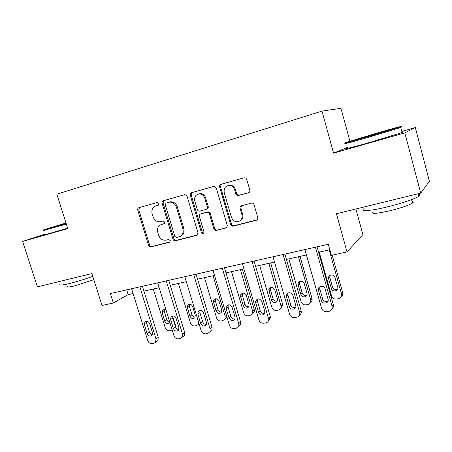 <?xml version="1.0" encoding="UTF-8"?>
<svg xmlns="http://www.w3.org/2000/svg" width="452" height="452" viewBox="0 0 452 452"><rect width="100%" height="100%" fill="white"/><g stroke="black" fill="none" stroke-linecap="round" stroke-linejoin="round"><path stroke-width="0.68" d="M159.036 203.502L157.375 202.445L138.877 207.711C137.871 208.129 137.504 208.948 137.764 210.169L148.606 245.464C149.075 246.617 149.849 247.12 150.928 246.978L169.692 242.199L170.297 240.571L168.636 239.503L166.206 240.125C162.68 240.611 160.166 238.989 158.663 235.255L157.759 232.294C156.923 228.413 158.127 225.814 161.37 224.486L163.884 223.808L164.686 222.09L163.036 221.022L160.533 221.7C157.03 222.192 154.539 220.576 153.047 216.853L152.138 213.875C151.296 209.931 152.516 207.287 155.804 205.937L158.228 205.253L159.036 203.502M248.447 192.806C249.623 192.349 250.08 191.456 249.832 190.128L246.707 179.342L245.798 178.071L244.091 177.772L220.938 184.365C219.802 184.823 219.367 185.704 219.621 187.009L230.65 224.548C231.136 225.774 231.983 226.299 233.192 226.13L256.397 220.248L257.697 219.147L257.787 217.627L254.047 204.705C253.555 203.451 252.679 202.92 251.431 203.112L241.165 205.863C240.181 206.389 239.82 207.231 240.068 208.4L241.922 214.751C242.492 217.033 242.012 218.954 240.475 220.514C236.628 222.87 233.627 221.853 231.48 217.463L224.22 192.699C223.65 187.851 225.661 185.467 230.243 185.552C232.424 186.122 233.887 187.54 234.644 189.8L235.859 193.97L238.04 195.609L248.939 192.597M44.341 234.3L22.6 241.43L37.42 286.867L91.88 273.545L102.005 305.467L113.333 302.993L110.356 293.551L328.288 244.266L331.384 255.335L347.012 251.922L362.899 234.594L355.877 208.982M347.43 147.42L333.553 153.109L404.822 132.865L420.71 193.128L336.424 213.739L347.012 251.922M333.553 153.109L321.993 111.107L56.828 194.207L67.789 228.593L22.6 241.43M187.049 196.224L185.054 194.637L184.597 194.705L163.268 200.773C162.228 201.202 161.839 202.038 162.098 203.287L173.003 239.244C173.478 240.419 174.269 240.933 175.387 240.775L196.773 235.356L197.196 235.187L198.01 232.87L187.049 196.224M191.512 192.733L213.728 186.41L214.491 186.36L216.259 187.959L227.283 225.407L226.65 227.622L225.972 227.961L216.355 230.396C215.175 230.56 214.344 230.04 213.858 228.825L209.417 213.841C208.931 212.621 208.101 212.107 206.926 212.287L200.62 213.977C199.552 214.417 199.151 215.259 199.405 216.508L204.022 231.989L203.473 233.605C202.558 233.972 201.874 233.656 201.422 232.65L190.275 195.315C190.015 194.038 190.428 193.179 191.512 192.733M404.822 132.865L415.331 127.571L429.4 181.292L420.71 193.128M349.91 141.165L340.961 108.31L321.993 111.107M415.331 127.571L401.817 131.43M113.333 302.993L128.182 294.619L133.069 293.529M143.939 291.116L159.177 287.726M170.24 285.268L186.314 281.692M197.569 279.189L214.536 275.415M226 272.867L243.916 268.883M255.595 266.284L274.522 262.075M286.421 259.431L306.433 254.979M318.57 252.284L329.83 249.781M126.696 289.856L128.182 294.619M158.573 205.084L156.172 205.807M161.307 224.503L164.347 223.548M139.51 207.53L138.775 209.824L149.584 245.018C150.047 246.17 150.821 246.673 151.895 246.526L170.048 241.922M163.839 200.609L163.059 202.948L173.93 238.809C174.399 239.978 175.19 240.492 176.308 240.34L197.501 234.961M166.082 203.033L165.262 204.796L174.839 236.419L176.512 237.492L180.071 236.475C182.777 234.893 183.738 232.379 182.947 228.927L176.387 207.152C175.127 203.795 172.896 202.117 169.686 202.117L166.895 202.745M180.071 236.475L180.981 236.046C183.681 234.469 184.636 231.955 183.851 228.514L182.947 228.927M167.037 202.699L170.63 201.784C173.828 201.784 176.054 203.457 177.314 206.807L183.851 228.514M226.734 227.548L216.355 230.396M201.1 213.768L207.779 211.915C208.954 211.734 209.779 212.254 210.265 213.463L214.694 228.407C215.175 229.616 215.999 230.141 217.18 229.972M192.004 192.597L191.173 194.993L202.287 232.226L203.773 233.351M204.784 198.219C203.812 195.535 202.027 194.1 199.422 193.919C195.654 194.518 194.111 196.874 194.784 200.999L197.332 209.553C197.806 210.745 198.614 211.265 199.767 211.107L206.072 209.406C207.174 208.977 207.598 208.118 207.338 206.835L204.784 198.219L205.643 197.886C204.677 195.213 202.897 193.784 200.298 193.603L198.253 194.066M206.513 209.219L206.926 209.044C208.027 208.615 208.451 207.762 208.191 206.479L207.338 206.835M205.643 197.886L208.191 206.479M227.802 185.608L231.045 185.252C233.221 185.823 234.678 187.235 235.435 189.49L236.645 193.648L238.82 195.281L249.046 192.529M239.763 221.068L241.244 220.113C242.775 218.553 243.255 216.638 242.684 214.367L241.922 214.751M241.515 205.75L240.837 208.033L242.684 214.367M221.339 184.246L220.452 186.71L231.441 224.135C231.927 225.362 232.774 225.887 233.978 225.712L257.199 219.825M172.184 330.005L169.54 330.745C167.545 330.898 166.121 329.932 165.274 327.836L153.301 289.031M172.704 316.394L175.28 324.802L175.416 326.53M164.296 309.366L164.24 311.349L166.828 319.762C167.376 321.214 168.353 321.993 169.754 322.112M166.025 309.976C164.794 309.157 163.68 309.168 162.697 310.015L162.144 312.761L164.748 321.231C165.991 323.615 167.545 324.146 169.415 322.824L169.788 322.219M139.837 286.884L156.025 339.023L155.55 342.322L153.849 343.345L152.194 343.644C150.115 343.791 148.635 342.763 147.736 340.565L131.583 288.749M156.646 341.503L157.804 340.638L158.279 337.361L142.442 286.297M152.454 332.621L152.013 335.344C150.081 336.717 148.459 336.147 147.149 333.632L144.38 324.739L144.939 321.864C146.872 320.654 148.448 321.265 149.674 323.694L152.454 332.621M152.477 334.497C151.03 334.344 150.019 333.519 149.448 332.011L146.702 323.174L146.708 321.197M65.986 222.955L43.324 229.983L66.178 223.542M66.354 224.102L42.957 230.678M66.128 223.39L54.506 226.655L66.032 223.096M92.762 276.341C84.58 279.313 76.693 281.737 69.099 283.619C61.359 285.415 58.444 285.523 60.353 283.952M93.841 279.726L74.23 285.986C68.619 287.269 66.495 287.319 67.856 286.144M67.647 228.158L52.698 232.554C45.014 234.724 42.251 235.385 44.409 234.526M377.657 132.86L346.407 142.323C341.746 143.934 351.865 141.295 368.075 136.617L399.574 127.125C406.15 124.916 394.025 128.125 377.657 132.86M401.997 132.114C404.037 131.685 404.077 131.831 402.116 132.56L400.783 127.504L368.137 137.368C351.509 142.16 341.158 144.838 345.944 143.165M375.397 133.747L386.567 130.797L370.612 135.623L359.984 138.397L375.397 133.747M418.394 194.196C420.563 194.343 420.744 195.032 418.936 196.253C415.207 198.818 400.653 203.722 386.895 207.005C369.849 211.157 359.069 211.717 364.12 208.575M412.054 201.513C413.614 201.66 413.755 202.18 412.473 203.084C408.427 205.462 400.783 208.05 389.539 210.852C376.092 213.813 370.583 214.124 373.002 211.779M402.116 132.56L369.516 142.487C352.481 147.341 342.124 149.838 347.554 147.877M198.863 323.101L198.405 324.338L196.501 325.626L194.852 325.943C192.784 326.107 191.32 325.124 190.462 322.994L178.427 283.444M198.134 311.631L198.134 311.631C200.202 309.773 202.021 310.241 203.581 313.038L206.383 322.332L206.231 324.638C204.197 326.728 202.343 326.327 200.66 323.429L197.857 314.168L198.134 311.631L199.569 310.558M189.428 304.156L189.332 306.219L191.936 314.79C192.563 316.389 193.654 317.18 195.219 317.163M195.27 315.208L192.642 306.546C191.349 304.089 189.738 303.569 187.795 304.993L187.36 307.626L189.981 316.253C191.371 318.801 193.027 319.27 194.953 317.654L195.27 315.208M213.045 275.748L225.164 316.315L225.023 318.914L222.813 320.637L221.101 320.96C218.96 321.135 217.452 320.135 216.587 317.965L204.485 277.652M215.48 298.778L215.355 300.896L217.971 309.637C218.661 311.36 219.858 312.157 221.559 312.01M226.949 316.999L224.966 319.027M221.638 310.004L218.994 301.179C217.519 298.523 215.785 298.094 213.79 299.879L213.508 302.298L216.146 311.089C217.745 313.841 219.519 314.208 221.474 312.196L221.638 310.004M166.257 280.912L182.546 334.101L182.224 337.186L180.246 338.52L178.523 338.83C176.37 338.989 174.839 337.943 173.935 335.7L157.68 282.85M182.811 336.717L184.343 335.503L184.665 332.44L168.732 280.347M178.902 327.576L178.585 330.141C176.585 331.819 174.851 331.31 173.393 328.627L170.602 319.558L171.048 316.801C173.059 315.321 174.743 315.875 176.11 318.468L178.902 327.576M178.896 329.531C177.303 329.485 176.195 328.644 175.562 327.011L172.794 317.999L172.839 315.931M193.727 274.697L210.107 328.988L209.971 331.717L207.677 333.508L205.886 333.83C203.649 333.994 202.072 332.938 201.151 330.649L184.806 276.714M209.954 331.751L211.943 330.039L212.078 327.327L196.061 274.172M206.355 324.35C204.609 324.434 203.389 323.587 202.688 321.813L199.908 312.614L199.987 310.473M240.419 269.663L252.595 311.032L252.64 313.1L250.12 315.456L248.34 315.79C246.12 315.976 244.572 314.959 243.69 312.75L231.531 271.635M242.368 269.228L254.222 309.547L254.267 311.603L252.391 313.756M242.504 293.207L242.357 295.376L244.984 304.286C245.752 306.151 247.058 306.936 248.911 306.642M249.001 304.608L246.351 295.602C244.588 292.704 242.718 292.41 240.741 294.721L240.656 296.766L243.306 305.733C245.204 308.727 247.108 308.942 249.007 306.383L249.001 304.608M268.861 263.335L281.251 306.835C281.076 308.58 280.15 309.66 278.483 310.072L276.63 310.422C274.324 310.62 272.731 309.586 271.838 307.332L259.629 265.392M270.652 262.94L282.556 304.072L282.715 305.349L280.895 308.253M270.556 287.455L270.386 289.642L273.031 298.732C273.889 300.755 275.319 301.524 277.325 301.043M277.426 298.998L274.76 289.817C272.567 286.619 270.562 286.551 268.759 289.596L271.505 300.168C273.861 303.445 275.873 303.433 277.545 300.139L277.426 298.998M298.433 256.759L310.784 300.134C311.055 302.416 310.112 303.863 307.959 304.478L306.032 304.846C303.642 305.049 301.992 304.004 301.094 301.704L288.828 258.894M300.055 256.403L312.072 298.665C312.343 300.297 311.835 301.574 310.541 302.484M299.682 281.506L299.518 283.686L302.173 292.964C303.145 295.156 304.71 295.896 306.88 295.184M306.97 293.173L304.298 283.794C303.399 280.065 297.433 280.771 298.037 284.517L300.817 294.388C301.744 298.224 307.931 297.331 307.038 293.467L306.97 293.173M222.305 268.234L238.769 323.666L238.825 325.841L236.198 328.293L234.339 328.632C232.017 328.807 230.39 327.728 229.458 325.395L213.022 270.336M238.605 326.451L240.633 324.169L240.583 322.01L224.48 267.742M234.972 316.88L234.983 318.75C233.012 321.423 231.023 321.18 229.017 318.016L226.198 308.569L226.277 306.422C228.339 304.01 230.294 304.332 232.153 307.394L234.972 316.88M234.921 318.937C233.017 319.18 231.673 318.332 230.887 316.406L228.09 307.021L228.203 304.823M252.063 261.505L268.776 319.485C268.601 321.315 267.635 322.445 265.889 322.869L263.951 323.22C261.533 323.406 259.855 322.31 258.911 319.931L242.391 263.691M268.443 320.897L270.415 317.824L270.245 316.479L254.069 261.053M264.731 311.208L264.861 312.405C263.12 315.858 261.013 315.852 258.527 312.388L255.696 302.738L255.595 301.241C257.476 298.043 259.578 298.134 261.894 301.512L264.731 311.208M264.669 313.276C262.589 313.711 261.109 312.88 260.228 310.784L257.42 301.202L257.55 298.97M283.071 254.493L299.761 312.654C300.06 315.067 299.071 316.586 296.811 317.214L294.789 317.587C292.274 317.784 290.54 316.666 289.585 314.236L272.991 256.776M299.546 315.067C300.947 314.123 301.501 312.773 301.207 311.01L284.89 254.08M295.732 305.292L295.806 305.603C296.749 309.682 290.257 310.575 289.263 306.524L286.308 296.105C285.658 292.15 291.924 291.45 292.885 295.388L295.732 305.292M295.67 307.343C293.416 308.021 291.783 307.213 290.783 304.93L287.958 295.139L288.093 292.913M329.203 249.916L341.526 293.924C341.955 296.382 340.983 297.958 338.616 298.659L336.616 299.043C334.356 299.281 332.706 298.365 331.666 296.297L319.208 252.143M332.192 255.16L342.627 292.467C343.006 294.071 342.599 295.388 341.401 296.427M329.954 275.37L329.813 277.494L332.627 287.393C333.875 289.461 335.548 290.014 337.638 289.037M337.706 287.11L334.751 276.856C333.09 273.358 327.417 275.212 328.621 278.839L331.457 288.805C332.881 292.523 338.932 290.896 337.706 287.11M315.417 247.182L332.096 306.349C332.553 308.942 331.536 310.603 329.05 311.326L326.943 311.711C324.559 311.942 322.818 310.965 321.722 308.778L304.897 249.56M332 308.919C333.299 307.84 333.74 306.439 333.333 304.716L317.027 246.815M328.05 299.128C329.355 303.134 322.988 304.801 321.474 300.874L318.451 290.337C317.174 286.5 323.146 284.579 324.903 288.286L328.05 299.128M328.011 301.1C325.819 302.055 324.078 301.45 322.784 299.286L319.79 288.822L319.903 286.647M156.776 205.592L155.804 205.937M162.398 224.073L161.443 224.463M169.873 242.086L169.477 242.272M151.895 246.526L150.928 246.978M149.584 245.018L148.606 245.464M138.775 209.824L137.764 210.169M197.411 235.04L196.773 235.356M176.308 240.34L175.387 240.775M173.93 238.809L173.003 239.244M163.059 202.948L162.098 203.287M177.314 206.807L176.387 207.152M169.624 201.965L168.675 202.298M226.706 227.576L225.972 227.961M214.694 228.407L213.858 228.825M210.265 213.463L209.417 213.841M207.779 211.915L206.926 212.287M201.524 213.593L200.66 213.965M202.287 232.226L201.422 232.65M191.173 194.993L190.275 195.315M239.221 195.213L238.441 195.546M236.645 193.648L235.859 193.97M235.435 189.49L234.644 189.8M240.837 208.033L240.068 208.4M257.126 219.847L256.397 220.248M233.978 225.712L233.192 226.13M231.441 224.135L230.65 224.548M220.452 186.71L219.621 187.009M174.958 325.044L175.28 324.802M166.828 319.762L164.748 321.231M164.24 311.349L162.144 312.761M158.279 337.361L156.025 339.023M147.149 333.632L149.448 332.011M144.38 324.739L146.702 323.174M191.936 314.79L189.981 316.253M189.332 306.219L187.36 307.626M225.164 316.315L226.429 315.247M217.971 309.637L216.146 311.089M215.355 300.896L213.508 302.298M184.665 332.44L182.546 334.101M173.393 328.627L175.562 327.011M170.602 319.558L172.794 317.999M212.078 327.327L210.107 328.988M200.66 323.429L202.688 321.813M197.857 314.168L199.908 312.614M252.595 311.032L254.222 309.547M244.984 304.286L243.306 305.733M242.357 295.376L240.656 296.766M281.093 305.552L282.556 304.072M273.031 298.732L271.505 300.168M270.386 289.642L268.844 291.02M310.71 299.851L312.004 298.382M302.173 292.964L300.817 294.388M299.518 283.686L298.145 285.048M240.583 322.01L238.769 323.666M229.017 318.016L230.887 316.406M226.198 308.569L228.09 307.021M270.245 316.479L268.607 318.129M258.527 312.388L260.228 310.784M255.696 302.738L257.42 301.202M301.134 310.716L299.687 312.36M289.263 306.524L290.783 304.93M286.421 296.665L287.958 295.139M341.526 293.924L342.627 292.467M332.474 286.963L331.299 288.37M329.813 277.494L328.621 278.839M333.333 304.716L332.096 306.349M321.31 300.416L322.621 298.828M318.451 290.337L319.79 288.822M162.325 224.09L161.37 224.486M170.63 201.784L169.686 202.117M201.485 213.604L200.62 213.977M200.298 193.603L199.422 193.919M238.82 195.281L238.04 195.609M231.045 185.252L230.243 185.552M241.244 220.113L240.475 220.514M163.415 309.535L162.697 310.015M157.804 340.638L155.55 342.322M144.939 321.864L145.68 321.366M411.557 199.637L412.473 203.084M418.936 196.253L418.269 193.722M399.574 127.125L400.427 127.628M198.405 324.338L199.078 323.807M188.789 304.298L187.795 304.993M225.023 318.914L226.791 317.406M215.169 298.845L213.79 299.879M184.343 335.503L182.224 337.186M171.048 316.801L172.071 316.072M211.943 330.039L209.971 331.717M252.64 313.1L254.267 311.603M242.441 293.348L240.741 294.721M281.251 306.835L282.715 305.349M270.302 288.229L268.759 289.596M310.784 300.134L312.072 298.665M299.416 283.161L298.037 284.517M240.633 324.169L238.825 325.841M226.277 306.422L228.175 304.891M270.415 317.824L268.776 319.485M255.595 301.241L257.324 299.716M301.207 311.01L299.761 312.654M286.308 296.105L287.851 294.585M332.627 287.393L331.457 288.805M321.474 300.874L322.784 299.286"/></g></svg>
